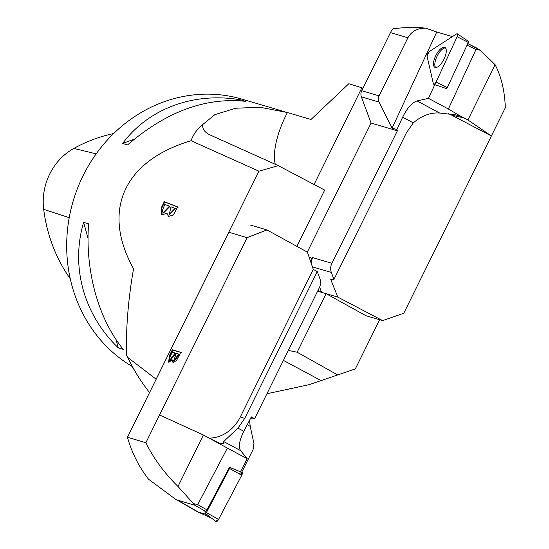 <?xml version="1.0" encoding="UTF-8"?>
<svg xmlns="http://www.w3.org/2000/svg" width="549" height="549" viewBox="0 0 549 549"><rect width="100%" height="100%" fill="white"/><g stroke="black" fill="none" stroke-linecap="round" stroke-linejoin="round"><path stroke-width="0.82" d="M436.757 32L425.798 28.198C417.563 28.013 411.592 31.204 407.9 37.771L378.282 97.489L378.762 101.592L392.096 128.116L436.757 32L452.41 36.611M434.808 84.635L428.481 98.353L448.355 109.004L475.976 49.561C476.244 49.136 477.76 49.424 480.512 50.426L467.769 43.57L477.555 48.463M434.829 84.704L437.546 85.575M392.096 128.116L396.906 129.53L402.65 117.17L413.294 122.873C421.776 115.667 430.56 112.38 439.639 113.025L455.492 114.851L461.009 116.45L467.892 119.957L495.116 64.72L480.512 50.426M428.481 98.353L417.068 100.927C411.99 102.622 407.186 108.036 402.65 117.17M379.64 319.731L355.333 368.907L337.662 374.946L297.146 352.225L326.092 293.653L365.874 315.675L382.626 320.609L403.769 313.266L505.313 107.769C504.723 90.969 501.319 76.62 495.116 64.72M491.41 135.98L467.892 119.957M307.296 252.087L371.069 123.058L361.372 96.844A7.281 6.657 -73.6 0 1 361.736 90.736L390.449 32.631A18.192 16.635 106.4 0 1 392.988 28.74C405.711 27.237 416.643 27.052 425.798 28.198M382.626 320.609L337.8 297.105L330.766 279.53L333.936 279.441L331.356 272.455A10.918 9.978 -73.6 0 1 331.898 263.287L397.373 130.799L396.906 129.53M333.936 279.441L406.507 132.611L413.294 122.873M371.069 123.058L397.373 130.799M311.503 264.199A10.918 9.978 106.4 0 1 312.662 257.625L310.652 261.688M448.416 113.657A37.298 35.465 -77.2 0 1 451.683 115.153L464.385 118.035M448.355 109.004L461.009 116.45M337.8 297.105L317.631 291.162M318.001 290.414L321.57 292.322L319.628 287.079M491.389 135.974L451.683 115.153M435.734 67.541A11.042 4.413 116.6 0 1 436.153 58.366A11.042 4.413 116.6 0 1 443.009 48.717A11.042 4.413 116.6 0 1 445.527 47.955M457.365 33.839L468.379 41.326A1.119 0.446 116.6 0 1 468.29 42.438L447.257 87.71A1.119 0.446 116.6 0 1 446.344 88.588L433.751 84.272A2.889 1.153 -63.4 0 0 436.105 81.993L457.139 36.721A2.889 1.153 -63.4 0 0 457.365 33.839A2.889 1.153 -63.4 0 0 456.507 33.963L429.153 51.64A2.889 1.153 -63.4 0 0 427.047 56.17L433.367 83.764A2.889 1.153 -63.4 0 0 433.751 84.272M437.992 66.745A11.145 4.454 -63.4 0 0 445.102 56.513A11.145 4.454 -63.4 0 0 444.992 47.468A11.145 4.454 -63.4 0 0 441.78 48.003A11.145 4.454 -63.4 0 0 434.561 58.544A11.145 4.454 -63.4 0 0 435.028 67.397A11.145 4.454 -63.4 0 0 437.992 66.745M205.456 511.318L204.873 511.146L205.292 513.267A1.119 0.439 -60.2 0 0 205.381 513.439A1.119 0.439 -60.2 0 0 206.39 512.608L229.544 468.469A1.119 0.439 -60.2 0 0 229.64 467.364A1.119 0.439 -60.2 0 0 229.338 467.425L207.007 509.925A1.819 0.721 119.8 0 1 205.456 511.318L194.854 505.245L193.413 503.584L197.729 504.606L207.007 509.925M193.413 503.584L178 486.476C164.302 473.005 153.603 458.422 145.883 442.714L127.464 437.292C131.822 452.719 138.856 466.705 148.559 479.243L175.344 499.089L177.602 500.166L194.854 505.245M206.925 514.619L198.498 512.142A43.666 17.287 119.8 0 1 196.988 511.496L175.344 499.089M197.729 504.606L227.375 448.094L247.242 458.744L240.627 450.647C238.287 446.797 239.343 440.346 243.797 431.294L251.36 416.876L254.585 418.729L252.437 418.098L250.536 418.448M247.242 458.744L240.414 471.756M240.366 471.852A2.704 1.071 -60.2 0 0 239.961 472.023M178 486.476L203.377 434.98L227.375 448.094M145.883 442.714L159.56 414.969L203.377 434.98M250.166 224.987L266.917 229.921L307.426 252.156L313.259 269.374L317.281 271.583L319.868 278.569A10.918 9.978 -73.6 0 1 319.326 287.738L254.585 418.729M317.281 271.583L244.717 418.413L237.93 428.145L223.676 441.561C224.026 443.729 222.75 444.34 219.84 443.372L212.223 439.619M310.459 261.104L311.784 258.414L309.046 256.946M241.697 472.284L253.075 449.562L253.954 443.606L250.234 426.436L249.555 420.314M127.464 437.292L228.796 232.268L247.105 237.655L159.56 414.969M180.786 352.293L176.579 360.446L172.969 362.608L172.441 359.979L168.667 362.203L169.36 355.752L172.304 349.795L180.786 352.293M313.259 269.374L240.332 416.931A37.298 32.364 -71.3 0 1 209.375 438.123M197.667 511.84L211.557 518.167M266.917 229.921L247.105 237.655M178.768 354.064L176.202 353.309L173.875 360.549L178.768 354.064L179.351 354.38L174.458 360.865L173.875 360.549M175.2 353.014L172.283 352.156L169.703 357.461L169.346 358.723L169.813 360.096L175.2 353.014L175.79 353.33L170.403 360.412L169.813 360.096M172.304 349.795L172.887 350.111L169.95 356.068L168.989 362.326M181.376 352.609L172.887 350.111M172.441 359.979L173.031 360.295L173.299 362.717M229.64 467.364L241.999 472.408A2.889 1.146 119.8 0 1 241.738 475.269L218.584 519.409A2.889 1.146 119.8 0 1 215.97 521.55L205.381 513.439M191.073 140.729C123.731 160.754 101.263 210.761 133.565 268.742C128.336 298.354 125.954 327.053 126.407 354.819L127.855 357.516L156.136 379.194L258.929 171.192L191.073 140.729C193.399 134.272 197.317 128.857 202.814 124.479L214.892 114.631L235.768 108.215L260.219 107.281L287.388 112.538A58.228 23.175 -61.8 0 0 275.262 164.288M363.006 88.163L348.821 83.736L310.995 119.49L287.388 112.538M337.662 374.946L309.101 384.677L266.931 393.743M285.151 111.859L241.917 99.122A145.567 133.084 106.4 0 0 78.548 185.761A145.567 133.084 106.4 0 0 132.282 366.519M123.264 349.342L118.316 347.881C83.771 314.824 70.45 266.615 83.633 222.379L88.588 223.841C85.061 270.918 98.381 319.127 123.264 349.342M127.601 144.902L122.647 143.447C148.642 108.407 194.051 91.683 240.874 99.904L245.822 101.359C205.662 97.091 166.258 111.605 127.601 144.902M361.963 87.607L314.062 184.512M149.554 392.59A192.871 176.332 -73.6 0 1 141.402 381.411L140.722 380.402A191.896 175.44 -73.6 0 1 126.407 354.819M141.402 381.411A192.871 176.332 -73.6 0 1 127.855 357.516M202.814 124.479C202.142 128.514 204.283 131.884 209.251 134.58L278.281 165.647L324.679 190.105L296.872 246.364M278.281 165.647L258.929 171.192M297.146 352.225L288.349 350.413M161.344 207.673L161.825 214.776L167.013 213.341L168.399 216.443L173.312 215.064L177.636 206.918L164.281 201.723L161.344 207.673L161.818 207.954L164.762 201.998L178.116 207.199M169.511 214.487L175.522 208.647L175.042 208.373L169.257 214.357L171.007 206.801L175.042 208.373M169.428 206.184L169.909 206.465L163.52 212.991L162.065 211.056L164.837 204.4L169.428 206.184L163.046 212.717M162.072 214.906L161.818 207.954M167.013 213.341L168.646 216.574M164.281 201.723L164.762 201.998M113.609 133.579A155.731 142.376 106.4 0 0 73.854 148.429A57.473 52.546 106.4 0 0 43.687 209.354A155.731 142.376 106.4 0 0 70.272 278.823M240.874 99.904L238.877 100.639M134.292 139.158L122.647 143.447M83.633 222.379L88.046 238.335M115.997 339.481L118.316 347.881M456.507 33.963L429.153 51.64L427.047 56.17L433.367 83.764C433.971 84.724 434.883 84.134 436.105 81.993L457.139 36.721C457.962 34.463 457.749 33.544 456.507 33.963M239.131 473.814L241.21 472.565L241.738 475.269L218.584 519.409L215.743 521.118M475.976 49.561L467.055 45.1M312.662 257.625L331.898 263.287M407.9 37.771L390.449 32.631M361.736 90.736L378.858 95.78M417.068 100.927L439.639 113.025M378.961 102.025L361.372 96.844M331.356 272.455L312.415 266.876M468.29 42.438L457.139 36.721M436.105 81.993L447.257 87.71M177.602 500.166L198.498 512.142M243.797 431.294L237.93 428.145M251.161 417.254L252.437 418.098M250.234 426.436L247.345 424.528M244.717 418.413L240.332 416.931M240.627 450.647L223.676 441.561M169.36 355.752L169.95 356.068M206.39 512.608L218.584 519.409M241.738 475.269L229.544 468.469M321.083 380.587L283.414 360.398M73.854 148.429L96.178 153.864M43.687 209.354L69.222 217.665M169.73 214.638L169.257 214.357"/></g></svg>
